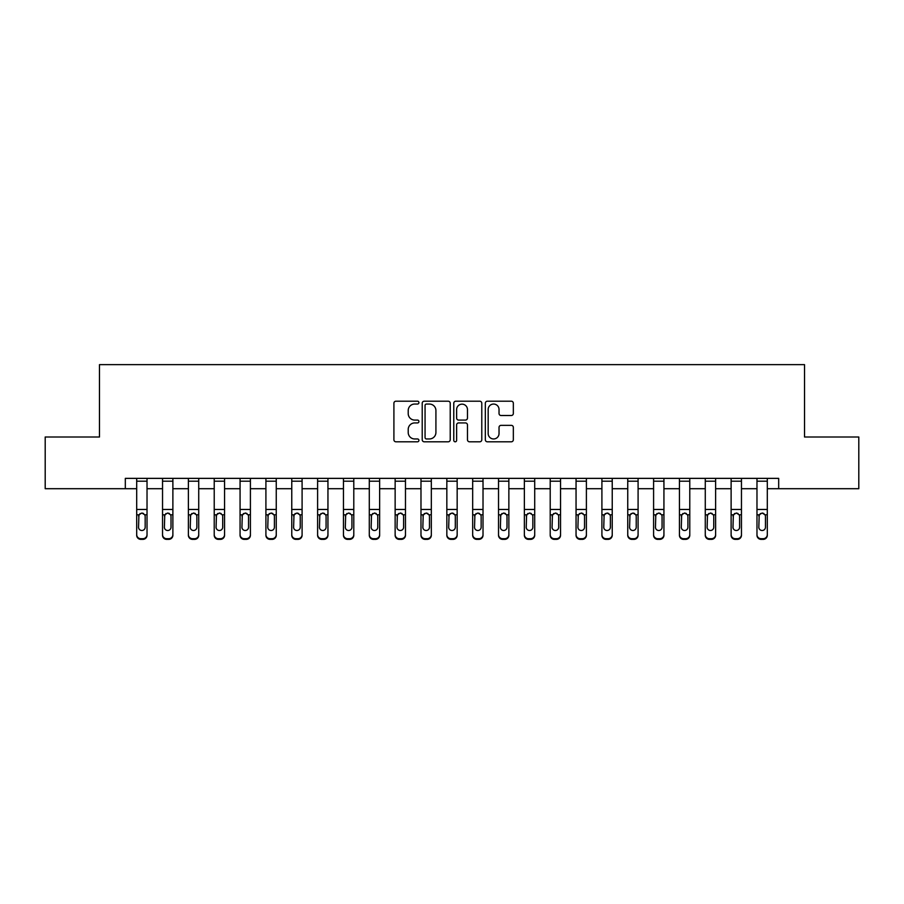 <?xml version="1.0" encoding="UTF-8"?>
<svg xmlns="http://www.w3.org/2000/svg" width="904" height="904" viewBox="0 0 904 904"><rect width="100%" height="100%" fill="white"/><g stroke="black" fill="none" stroke-linecap="round" stroke-linejoin="round"><path stroke-width="1.36" d="M418.925 402.63A1.424 1.424 0 0 0 417.501 401.206L395.941 401.206A2.034 2.034 0 0 0 393.907 403.24L393.907 439.773A2.034 2.034 0 0 0 395.941 441.796L417.501 441.796A1.424 1.424 0 0 0 418.925 440.372A1.424 1.424 0 0 0 417.501 438.96L414.71 438.96A6.497 6.497 0 0 1 408.212 432.462L408.212 429.423A6.497 6.497 0 0 1 414.71 422.925L417.501 422.925A1.424 1.424 0 0 0 418.925 421.501A1.424 1.424 0 0 0 417.501 420.077L414.71 420.077A6.497 6.497 0 0 1 408.212 413.591L408.212 410.54A6.497 6.497 0 0 1 414.71 404.054L417.501 404.054A1.424 1.424 0 0 0 418.925 402.63M511.314 415.512A2.034 2.034 0 0 0 513.336 413.49L513.336 403.24A2.034 2.034 0 0 0 511.314 401.206L487.369 401.206A2.034 2.034 0 0 0 485.335 403.24L485.335 439.773A2.034 2.034 0 0 0 487.369 441.796L511.314 441.796A2.034 2.034 0 0 0 513.336 439.773L513.336 427.389A2.034 2.034 0 0 0 511.314 425.355L501.065 425.355A2.034 2.034 0 0 0 499.031 427.389L499.031 433.524A5.424 5.424 0 0 1 493.607 438.96A5.424 5.424 0 0 1 488.171 433.524L488.171 409.478A5.424 5.424 0 0 1 493.607 404.054A5.424 5.424 0 0 1 499.031 409.478L499.031 413.49A2.034 2.034 0 0 0 501.065 415.512L511.314 415.512M125.317 488.702L45.2 488.702L45.2 437.005L99.474 437.005L99.474 364.64L804.526 364.64L804.526 437.005L858.8 437.005L858.8 488.702L778.683 488.702L778.683 478.363L125.317 478.363L125.317 488.702L136.696 488.702M450.226 403.24A2.034 2.034 0 0 0 448.192 401.206L424.247 401.206A2.034 2.034 0 0 0 422.213 403.24L422.213 439.773A2.034 2.034 0 0 0 424.247 441.796L448.192 441.796A2.034 2.034 0 0 0 450.226 439.773L450.226 403.24M455.808 401.206L479.753 401.206A2.034 2.034 0 0 1 481.787 403.24L481.787 439.773A2.034 2.034 0 0 1 479.753 441.796L469.504 441.796A2.034 2.034 0 0 1 467.47 439.773L467.47 424.948A2.034 2.034 0 0 0 465.447 422.925L458.644 422.925A2.034 2.034 0 0 0 456.622 424.948L456.622 440.372A1.424 1.424 0 0 1 455.198 441.796A1.424 1.424 0 0 1 453.774 440.372L453.774 403.24A2.034 2.034 0 0 1 455.808 401.206M147.024 488.702L162.539 488.702M172.879 488.702L188.382 488.702M198.722 488.702L214.225 488.702M224.565 488.702L240.068 488.702M250.408 488.702L265.912 488.702M276.251 488.702L291.766 488.702M302.094 488.702L317.609 488.702M327.949 488.702L343.452 488.702M353.792 488.702L369.295 488.702M379.635 488.702L395.138 488.702M405.478 488.702L420.981 488.702M431.321 488.702L446.836 488.702M457.164 488.702L472.679 488.702M483.018 488.702L498.522 488.702M508.862 488.702L524.365 488.702M534.705 488.702L550.208 488.702M560.548 488.702L576.051 488.702M586.391 488.702L601.906 488.702M612.234 488.702L627.749 488.702M638.088 488.702L653.592 488.702M663.931 488.702L679.435 488.702M689.775 488.702L705.278 488.702M715.618 488.702L731.121 488.702M741.461 488.702L756.976 488.702M767.304 488.702L778.683 488.702M426.485 404.054A1.424 1.424 0 0 0 425.061 405.467L425.061 437.536A1.424 1.424 0 0 0 426.485 438.96L429.423 438.96A6.497 6.497 0 0 0 435.92 432.462L435.92 410.54A6.497 6.497 0 0 0 429.423 404.054L426.485 404.054M467.47 409.58A5.424 5.424 0 0 0 462.046 404.156A5.424 5.424 0 0 0 456.622 409.58L456.622 418.055A2.034 2.034 0 0 0 458.644 420.077L465.447 420.077A2.034 2.034 0 0 0 467.47 418.055L467.47 409.58M136.696 515.449L136.696 534.603A4.136 4.102 0 0 0 140.832 538.705L142.888 538.705A4.136 4.102 0 0 0 147.024 534.603L147.024 535.258A4.136 4.102 180 0 1 142.888 539.36L142.888 538.705M145.171 527.224L145.171 516.331L145.171 527.224A3.311 3.277 180 0 1 141.86 530.501A3.311 3.277 180 0 0 145.171 527.224M138.549 527.868L138.549 527.224A3.311 3.277 180 0 0 141.86 530.501M140.131 513.495L138.549 516.071M143.589 513.495L141.86 513.009L144.798 514.805L145.171 516.331M147.024 478.363L147.024 535.258M136.696 478.363L136.696 535.258A4.136 4.102 180 0 0 140.832 539.36L142.888 539.36M136.696 514.805L138.922 514.805L138.549 527.224M138.922 514.805L141.86 513.009M162.539 515.449L162.539 534.603A4.136 4.102 0 0 0 166.675 538.705L168.743 538.705A4.136 4.102 0 0 0 172.879 534.603L172.879 535.258A4.136 4.102 180 0 1 168.743 539.36L168.743 538.705M171.014 527.224L171.014 516.331L171.014 527.224A3.311 3.277 180 0 1 167.703 530.501A3.311 3.277 180 0 0 171.014 527.224M164.392 527.868L164.392 527.224A3.311 3.277 180 0 0 167.703 530.501M165.974 513.495L164.392 516.071M169.432 513.495L167.703 513.009L170.653 514.805L171.014 516.331M188.382 515.449L188.382 534.603A4.136 4.102 0 0 0 192.518 538.705L194.586 538.705A4.136 4.102 0 0 0 198.722 534.603L198.722 535.258A4.136 4.102 180 0 1 194.586 539.36L194.586 538.705M196.857 527.224L196.857 516.331L196.857 527.224A3.311 3.277 180 0 1 193.546 530.501A3.311 3.277 180 0 0 196.857 527.224M190.247 527.868L190.247 527.224A3.311 3.277 180 0 0 193.546 530.501M191.829 513.495L190.247 516.071M195.275 513.495L193.546 513.009L196.496 514.805L196.857 516.331M214.225 515.449L214.225 534.603A4.136 4.102 0 0 0 218.361 538.705L220.429 538.705A4.136 4.102 0 0 0 224.565 534.603L224.565 535.258A4.136 4.102 180 0 1 220.429 539.36L220.429 538.705M222.7 527.224L222.7 516.331L222.7 527.224A3.311 3.277 180 0 1 219.401 530.501A3.311 3.277 180 0 0 222.7 527.224M216.09 527.868L216.09 527.224A3.311 3.277 180 0 0 219.401 530.501M217.672 513.495L216.09 516.071M221.118 513.495L219.401 513.009L222.339 514.805L222.7 516.331M172.879 478.363L172.879 535.258M162.539 478.363L162.539 535.258A4.136 4.102 180 0 0 166.675 539.36L168.743 539.36M162.539 514.805L164.765 514.805L164.392 527.224M164.765 514.805L167.703 513.009M198.722 478.363L198.722 535.258M188.382 478.363L188.382 535.258A4.136 4.102 180 0 0 192.518 539.36L194.586 539.36M188.382 514.805L190.608 514.805L190.247 527.224M190.608 514.805L193.546 513.009M224.565 478.363L224.565 535.258M214.225 478.363L214.225 535.258A4.136 4.102 180 0 0 218.361 539.36L220.429 539.36M214.225 514.805L216.451 514.805L216.09 527.224M216.451 514.805L219.401 513.009M240.068 515.449L240.068 534.603A4.136 4.102 0 0 0 244.204 538.705L246.272 538.705A4.136 4.102 0 0 0 250.408 534.603L250.408 535.258A4.136 4.102 180 0 1 246.272 539.36L246.272 538.705M248.543 527.224L248.543 516.331L248.543 527.224A3.311 3.277 180 0 1 245.244 530.501A3.311 3.277 180 0 0 248.543 527.224M241.933 527.868L241.933 527.224A3.311 3.277 180 0 0 245.244 530.501M243.515 513.495L241.933 516.071M246.962 513.495L245.244 513.009L248.182 514.805L248.543 516.331M250.408 478.363L250.408 535.258M240.068 478.363L240.068 535.258A4.136 4.102 180 0 0 244.204 539.36L246.272 539.36M240.068 514.805L242.295 514.805L241.933 527.224M242.295 514.805L245.244 513.009M265.912 515.449L265.912 534.603A4.136 4.102 0 0 0 270.047 538.705L272.115 538.705A4.136 4.102 0 0 0 276.251 534.603L276.251 535.258A4.136 4.102 180 0 1 272.115 539.36L272.115 538.705M274.398 527.224L274.398 516.331L274.398 527.224A3.311 3.277 180 0 1 271.087 530.501A3.311 3.277 180 0 0 274.398 527.224M267.776 527.868L267.776 527.224A3.311 3.277 180 0 0 271.087 530.501M269.358 513.495L267.776 516.071M272.816 513.495L271.087 513.009L274.025 514.805L274.398 516.331M276.251 478.363L276.251 535.258M265.912 478.363L265.912 535.258A4.136 4.102 180 0 0 270.047 539.36L272.115 539.36M265.912 514.805L268.138 514.805L267.776 527.224M268.138 514.805L271.087 513.009M291.766 515.449L291.766 534.603A4.136 4.102 0 0 0 295.902 538.705L297.958 538.705A4.136 4.102 0 0 0 302.094 534.603L302.094 535.258A4.136 4.102 180 0 1 297.958 539.36L297.958 538.705M300.241 527.224L300.241 516.331L300.241 527.224A3.311 3.277 180 0 1 296.93 530.501A3.311 3.277 180 0 0 300.241 527.224M293.619 527.868L293.619 527.224A3.311 3.277 180 0 0 296.93 530.501M295.201 513.495L293.619 516.071M298.659 513.495L296.93 513.009L299.868 514.805L300.241 516.331M302.094 478.363L302.094 535.258M291.766 478.363L291.766 535.258A4.136 4.102 180 0 0 295.902 539.36L297.958 539.36M291.766 514.805L293.992 514.805L293.619 527.224M293.992 514.805L296.93 513.009M317.609 515.449L317.609 534.603A4.136 4.102 0 0 0 321.745 538.705L323.813 538.705A4.136 4.102 0 0 0 327.949 534.603L327.949 535.258A4.136 4.102 180 0 1 323.813 539.36L323.813 538.705M326.084 527.224L326.084 516.331L326.084 527.224A3.311 3.277 180 0 1 322.773 530.501A3.311 3.277 180 0 0 326.084 527.224M319.462 527.868L319.462 527.224A3.311 3.277 180 0 0 322.773 530.501M321.044 513.495L319.462 516.071M324.502 513.495L322.773 513.009L325.722 514.805L326.084 516.331M327.949 478.363L327.949 535.258M317.609 478.363L317.609 535.258A4.136 4.102 180 0 0 321.745 539.36L323.813 539.36M317.609 514.805L319.835 514.805L319.462 527.224M319.835 514.805L322.773 513.009M343.452 515.449L343.452 534.603A4.136 4.102 0 0 0 347.588 538.705L349.656 538.705A4.136 4.102 0 0 0 353.792 534.603L353.792 535.258A4.136 4.102 180 0 1 349.656 539.36L349.656 538.705M351.927 527.224L351.927 516.331L351.927 527.224A3.311 3.277 180 0 1 348.616 530.501A3.311 3.277 180 0 0 351.927 527.224M345.317 527.868L345.317 527.224A3.311 3.277 180 0 0 348.616 530.501M346.899 513.495L345.317 516.071M350.345 513.495L348.616 513.009L351.566 514.805L351.927 516.331M353.792 478.363L353.792 535.258M343.452 478.363L343.452 535.258A4.136 4.102 180 0 0 347.588 539.36L349.656 539.36M343.452 514.805L345.678 514.805L345.317 527.224M345.678 514.805L348.616 513.009M369.295 515.449L369.295 534.603A4.136 4.102 0 0 0 373.431 538.705L375.499 538.705A4.136 4.102 0 0 0 379.635 534.603L379.635 535.258A4.136 4.102 180 0 1 375.499 539.36L375.499 538.705M377.77 527.224L377.77 516.331L377.77 527.224A3.311 3.277 180 0 1 374.471 530.501A3.311 3.277 180 0 0 377.77 527.224M371.16 527.868L371.16 527.224A3.311 3.277 180 0 0 374.471 530.501M372.742 513.495L371.16 516.071M376.188 513.495L374.471 513.009L377.409 514.805L377.77 516.331M379.635 478.363L379.635 535.258M369.295 478.363L369.295 535.258A4.136 4.102 180 0 0 373.431 539.36L375.499 539.36M369.295 514.805L371.521 514.805L371.16 527.224M371.521 514.805L374.471 513.009M395.138 515.449L395.138 534.603A4.136 4.102 0 0 0 399.274 538.705L401.342 538.705A4.136 4.102 0 0 0 405.478 534.603L405.478 535.258A4.136 4.102 180 0 1 401.342 539.36L401.342 538.705M403.613 527.224L403.613 516.331L403.613 527.224A3.311 3.277 180 0 1 400.314 530.501A3.311 3.277 180 0 0 403.613 527.224M397.003 527.868L397.003 527.224A3.311 3.277 180 0 0 400.314 530.501M398.585 513.495L397.003 516.071M402.031 513.495L400.314 513.009L403.252 514.805L403.613 516.331M405.478 478.363L405.478 535.258M395.138 478.363L395.138 535.258A4.136 4.102 180 0 0 399.274 539.36L401.342 539.36M395.138 514.805L397.364 514.805L397.003 527.224M397.364 514.805L400.314 513.009M420.981 515.449L420.981 534.603A4.136 4.102 0 0 0 425.117 538.705L427.185 538.705A4.136 4.102 0 0 0 431.321 534.603L431.321 535.258A4.136 4.102 180 0 1 427.185 539.36L427.185 538.705M429.468 527.224L429.468 516.331L429.468 527.224A3.311 3.277 180 0 1 426.157 530.501A3.311 3.277 180 0 0 429.468 527.224M422.846 527.868L422.846 527.224A3.311 3.277 180 0 0 426.157 530.501M424.428 513.495L422.846 516.071M427.886 513.495L426.157 513.009L429.095 514.805L429.468 516.331M431.321 478.363L431.321 535.258M420.981 478.363L420.981 535.258A4.136 4.102 180 0 0 425.117 539.36L427.185 539.36M420.981 514.805L423.208 514.805L422.846 527.224M423.208 514.805L426.157 513.009M446.836 515.449L446.836 534.603A4.136 4.102 0 0 0 450.972 538.705L453.028 538.705A4.136 4.102 0 0 0 457.164 534.603L457.164 535.258A4.136 4.102 180 0 1 453.028 539.36L453.028 538.705M455.311 527.224L455.311 516.331L455.311 527.224A3.311 3.277 180 0 1 452 530.501A3.311 3.277 180 0 0 455.311 527.224M448.689 527.868L448.689 527.224A3.311 3.277 180 0 0 452 530.501M450.271 513.495L448.689 516.071M453.729 513.495L452 513.009L454.938 514.805L455.311 516.331M457.164 478.363L457.164 535.258M446.836 478.363L446.836 535.258A4.136 4.102 180 0 0 450.972 539.36L453.028 539.36M446.836 514.805L449.062 514.805L448.689 527.224M449.062 514.805L452 513.009M472.679 515.449L472.679 534.603A4.136 4.102 0 0 0 476.815 538.705L478.883 538.705A4.136 4.102 0 0 0 483.018 534.603L483.018 535.258A4.136 4.102 180 0 1 478.883 539.36L478.883 538.705M481.154 527.224L481.154 516.331L481.154 527.224A3.311 3.277 180 0 1 477.843 530.501A3.311 3.277 180 0 0 481.154 527.224M474.532 527.868L474.532 527.224A3.311 3.277 180 0 0 477.843 530.501M476.114 513.495L474.532 516.071M479.572 513.495L477.843 513.009L480.792 514.805L481.154 516.331M483.018 478.363L483.018 535.258M472.679 478.363L472.679 535.258A4.136 4.102 180 0 0 476.815 539.36L478.883 539.36M472.679 514.805L474.905 514.805L474.532 527.224M474.905 514.805L477.843 513.009M498.522 515.449L498.522 534.603A4.136 4.102 0 0 0 502.658 538.705L504.726 538.705A4.136 4.102 0 0 0 508.862 534.603L508.862 535.258A4.136 4.102 180 0 1 504.726 539.36L504.726 538.705M506.997 527.224L506.997 516.331L506.997 527.224A3.311 3.277 180 0 1 503.686 530.501A3.311 3.277 180 0 0 506.997 527.224M500.387 527.868L500.387 527.224A3.311 3.277 180 0 0 503.686 530.501M501.969 513.495L500.387 516.071M505.415 513.495L503.686 513.009L506.635 514.805L506.997 516.331M508.862 478.363L508.862 535.258M498.522 478.363L498.522 535.258A4.136 4.102 180 0 0 502.658 539.36L504.726 539.36M498.522 514.805L500.748 514.805L500.387 527.224M500.748 514.805L503.686 513.009M524.365 515.449L524.365 534.603A4.136 4.102 0 0 0 528.501 538.705L530.569 538.705A4.136 4.102 0 0 0 534.705 534.603L534.705 535.258A4.136 4.102 180 0 1 530.569 539.36L530.569 538.705M532.84 527.224L532.84 516.331L532.84 527.224A3.311 3.277 180 0 1 529.529 530.501A3.311 3.277 180 0 0 532.84 527.224M526.23 527.868L526.23 527.224A3.311 3.277 180 0 0 529.529 530.501M527.812 513.495L526.23 516.071M531.258 513.495L529.529 513.009L532.479 514.805L532.84 516.331M534.705 478.363L534.705 535.258M524.365 478.363L524.365 535.258A4.136 4.102 180 0 0 528.501 539.36L530.569 539.36M524.365 514.805L526.591 514.805L526.23 527.224M526.591 514.805L529.529 513.009M550.208 515.449L550.208 534.603A4.136 4.102 0 0 0 554.344 538.705L556.412 538.705A4.136 4.102 0 0 0 560.548 534.603L560.548 535.258A4.136 4.102 180 0 1 556.412 539.36L556.412 538.705M558.683 527.224L558.683 516.331L558.683 527.224A3.311 3.277 180 0 1 555.384 530.501A3.311 3.277 180 0 0 558.683 527.224M552.073 527.868L552.073 527.224A3.311 3.277 180 0 0 555.384 530.501M553.655 513.495L552.073 516.071M557.101 513.495L555.384 513.009L558.322 514.805L558.683 516.331M560.548 478.363L560.548 535.258M550.208 478.363L550.208 535.258A4.136 4.102 180 0 0 554.344 539.36L556.412 539.36M550.208 514.805L552.434 514.805L552.073 527.224M552.434 514.805L555.384 513.009M576.051 515.449L576.051 534.603A4.136 4.102 0 0 0 580.187 538.705L582.255 538.705A4.136 4.102 0 0 0 586.391 534.603L586.391 535.258A4.136 4.102 180 0 1 582.255 539.36L582.255 538.705M584.538 527.224L584.538 516.331L584.538 527.224A3.311 3.277 180 0 1 581.227 530.501A3.311 3.277 180 0 0 584.538 527.224M577.916 527.868L577.916 527.224A3.311 3.277 180 0 0 581.227 530.501M579.498 513.495L577.916 516.071M582.956 513.495L581.227 513.009L584.165 514.805L584.538 516.331M586.391 478.363L586.391 535.258M576.051 478.363L576.051 535.258A4.136 4.102 180 0 0 580.187 539.36L582.255 539.36M576.051 514.805L578.277 514.805L577.916 527.224M578.277 514.805L581.227 513.009M601.906 515.449L601.906 534.603A4.136 4.102 0 0 0 606.042 538.705L608.098 538.705A4.136 4.102 0 0 0 612.234 534.603L612.234 535.258A4.136 4.102 180 0 1 608.098 539.36L608.098 538.705M610.381 527.224L610.381 516.331L610.381 527.224A3.311 3.277 180 0 1 607.07 530.501A3.311 3.277 180 0 0 610.381 527.224M603.759 527.868L603.759 527.224A3.311 3.277 180 0 0 607.07 530.501M605.341 513.495L603.759 516.071M608.799 513.495L607.07 513.009L610.008 514.805L610.381 516.331M612.234 478.363L612.234 535.258M601.906 478.363L601.906 535.258A4.136 4.102 180 0 0 606.042 539.36L608.098 539.36M601.906 514.805L604.132 514.805L603.759 527.224M604.132 514.805L607.07 513.009M627.749 515.449L627.749 534.603A4.136 4.102 0 0 0 631.885 538.705L633.953 538.705A4.136 4.102 0 0 0 638.088 534.603L638.088 535.258A4.136 4.102 180 0 1 633.953 539.36L633.953 538.705M636.224 527.224L636.224 516.331L636.224 527.224A3.311 3.277 180 0 1 632.913 530.501A3.311 3.277 180 0 0 636.224 527.224M629.602 527.868L629.602 527.224A3.311 3.277 180 0 0 632.913 530.501M631.184 513.495L629.602 516.071M634.642 513.495L632.913 513.009L635.862 514.805L636.224 516.331M638.088 478.363L638.088 535.258M627.749 478.363L627.749 535.258A4.136 4.102 180 0 0 631.885 539.36L633.953 539.36M627.749 514.805L629.975 514.805L629.602 527.224M629.975 514.805L632.913 513.009M653.592 515.449L653.592 534.603A4.136 4.102 0 0 0 657.728 538.705L659.796 538.705A4.136 4.102 0 0 0 663.931 534.603L663.931 535.258A4.136 4.102 180 0 1 659.796 539.36L659.796 538.705M662.067 527.224L662.067 516.331L662.067 527.224A3.311 3.277 180 0 1 658.756 530.501A3.311 3.277 180 0 0 662.067 527.224M655.456 527.868L655.456 527.224A3.311 3.277 180 0 0 658.756 530.501M657.038 513.495L655.456 516.071M660.485 513.495L658.756 513.009L661.705 514.805L662.067 516.331M663.931 478.363L663.931 535.258M653.592 478.363L653.592 535.258A4.136 4.102 180 0 0 657.728 539.36L659.796 539.36M653.592 514.805L655.818 514.805L655.456 527.224M655.818 514.805L658.756 513.009M679.435 515.449L679.435 534.603A4.136 4.102 0 0 0 683.571 538.705L685.639 538.705A4.136 4.102 0 0 0 689.775 534.603L689.775 535.258A4.136 4.102 180 0 1 685.639 539.36L685.639 538.705M687.91 527.224L687.91 516.331L687.91 527.224A3.311 3.277 180 0 1 684.599 530.501A3.311 3.277 180 0 0 687.91 527.224M681.3 527.868L681.3 527.224A3.311 3.277 180 0 0 684.599 530.501M682.882 513.495L681.3 516.071M686.328 513.495L684.599 513.009L687.548 514.805L687.91 516.331M689.775 478.363L689.775 535.258M679.435 478.363L679.435 535.258A4.136 4.102 180 0 0 683.571 539.36L685.639 539.36M679.435 514.805L681.661 514.805L681.3 527.224M681.661 514.805L684.599 513.009M705.278 515.449L705.278 534.603A4.136 4.102 0 0 0 709.414 538.705L711.482 538.705A4.136 4.102 0 0 0 715.618 534.603L715.618 535.258A4.136 4.102 180 0 1 711.482 539.36L711.482 538.705M713.753 527.224L713.753 516.331L713.753 527.224A3.311 3.277 180 0 1 710.454 530.501A3.311 3.277 180 0 0 713.753 527.224M707.143 527.868L707.143 527.224A3.311 3.277 180 0 0 710.454 530.501M708.725 513.495L707.143 516.071M712.171 513.495L710.454 513.009L713.392 514.805L713.753 516.331M715.618 478.363L715.618 535.258M705.278 478.363L705.278 535.258A4.136 4.102 180 0 0 709.414 539.36L711.482 539.36M705.278 514.805L707.504 514.805L707.143 527.224M707.504 514.805L710.454 513.009M731.121 515.449L731.121 534.603A4.136 4.102 0 0 0 735.257 538.705L737.325 538.705A4.136 4.102 0 0 0 741.461 534.603L741.461 535.258A4.136 4.102 180 0 1 737.325 539.36L737.325 538.705M739.608 527.224L739.608 516.331L739.608 527.224A3.311 3.277 180 0 1 736.297 530.501A3.311 3.277 180 0 0 739.608 527.224M732.986 527.868L732.986 527.224A3.311 3.277 180 0 0 736.297 530.501M734.568 513.495L732.986 516.071M738.026 513.495L736.297 513.009L739.235 514.805L739.608 516.331M741.461 478.363L741.461 535.258M731.121 478.363L731.121 535.258A4.136 4.102 180 0 0 735.257 539.36L737.325 539.36M731.121 514.805L733.347 514.805L732.986 527.224M733.347 514.805L736.297 513.009M756.976 515.449L756.976 534.603A4.136 4.102 0 0 0 761.111 538.705L763.168 538.705A4.136 4.102 0 0 0 767.304 534.603L767.304 535.258A4.136 4.102 180 0 1 763.168 539.36L763.168 538.705M765.451 527.224L765.451 516.331L765.451 527.224A3.311 3.277 180 0 1 762.14 530.501A3.311 3.277 180 0 0 765.451 527.224M758.829 527.868L758.829 527.224A3.311 3.277 180 0 0 762.14 530.501M760.411 513.495L758.829 516.071M763.869 513.495L762.14 513.009L765.078 514.805L765.451 516.331M767.304 478.363L767.304 535.258M756.976 478.363L756.976 535.258A4.136 4.102 180 0 0 761.111 539.36L763.168 539.36M756.976 514.805L759.202 514.805L758.829 527.224M759.202 514.805L762.14 513.009M144.798 514.805L147.024 514.805M136.696 509.46L147.024 509.46M136.696 481.199L147.024 481.199M140.832 538.705L140.832 539.36M170.653 514.805L172.879 514.805M162.539 509.46L172.879 509.46M162.539 481.199L172.879 481.199M166.675 538.705L166.675 539.36M196.496 514.805L198.722 514.805M188.382 509.46L198.722 509.46M188.382 481.199L198.722 481.199M192.518 538.705L192.518 539.36M222.339 514.805L224.565 514.805M214.225 509.46L224.565 509.46M214.225 481.199L224.565 481.199M218.361 538.705L218.361 539.36M248.182 514.805L250.408 514.805M240.068 509.46L250.408 509.46M240.068 481.199L250.408 481.199M244.204 538.705L244.204 539.36M274.025 514.805L276.251 514.805M265.912 509.46L276.251 509.46M265.912 481.199L276.251 481.199M270.047 538.705L270.047 539.36M299.868 514.805L302.094 514.805M291.766 509.46L302.094 509.46M291.766 481.199L302.094 481.199M295.902 538.705L295.902 539.36M325.722 514.805L327.949 514.805M317.609 509.46L327.949 509.46M317.609 481.199L327.949 481.199M321.745 538.705L321.745 539.36M351.566 514.805L353.792 514.805M343.452 509.46L353.792 509.46M343.452 481.199L353.792 481.199M347.588 538.705L347.588 539.36M377.409 514.805L379.635 514.805M369.295 509.46L379.635 509.46M369.295 481.199L379.635 481.199M373.431 538.705L373.431 539.36M403.252 514.805L405.478 514.805M395.138 509.46L405.478 509.46M395.138 481.199L405.478 481.199M399.274 538.705L399.274 539.36M429.095 514.805L431.321 514.805M420.981 509.46L431.321 509.46M420.981 481.199L431.321 481.199M425.117 538.705L425.117 539.36M454.938 514.805L457.164 514.805M446.836 509.46L457.164 509.46M446.836 481.199L457.164 481.199M450.972 538.705L450.972 539.36M480.792 514.805L483.018 514.805M472.679 509.46L483.018 509.46M472.679 481.199L483.018 481.199M476.815 538.705L476.815 539.36M506.635 514.805L508.862 514.805M498.522 509.46L508.862 509.46M498.522 481.199L508.862 481.199M502.658 538.705L502.658 539.36M532.479 514.805L534.705 514.805M524.365 509.46L534.705 509.46M524.365 481.199L534.705 481.199M528.501 538.705L528.501 539.36M558.322 514.805L560.548 514.805M550.208 509.46L560.548 509.46M550.208 481.199L560.548 481.199M554.344 538.705L554.344 539.36M584.165 514.805L586.391 514.805M576.051 509.46L586.391 509.46M576.051 481.199L586.391 481.199M580.187 538.705L580.187 539.36M610.008 514.805L612.234 514.805M601.906 509.46L612.234 509.46M601.906 481.199L612.234 481.199M606.042 538.705L606.042 539.36M635.862 514.805L638.088 514.805M627.749 509.46L638.088 509.46M627.749 481.199L638.088 481.199M631.885 538.705L631.885 539.36M661.705 514.805L663.931 514.805M653.592 509.46L663.931 509.46M653.592 481.199L663.931 481.199M657.728 538.705L657.728 539.36M687.548 514.805L689.775 514.805M679.435 509.46L689.775 509.46M679.435 481.199L689.775 481.199M683.571 538.705L683.571 539.36M713.392 514.805L715.618 514.805M705.278 509.46L715.618 509.46M705.278 481.199L715.618 481.199M709.414 538.705L709.414 539.36M739.235 514.805L741.461 514.805M731.121 509.46L741.461 509.46M731.121 481.199L741.461 481.199M735.257 538.705L735.257 539.36M765.078 514.805L767.304 514.805M756.976 509.46L767.304 509.46M756.976 481.199L767.304 481.199M761.111 538.705L761.111 539.36"/></g></svg>
